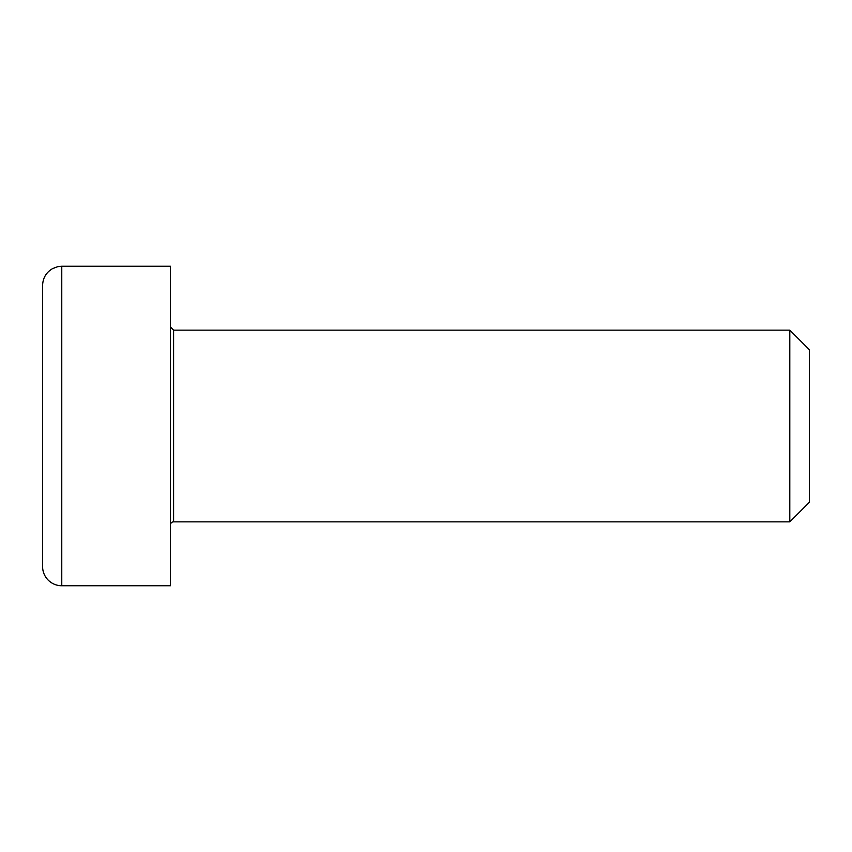 <?xml version="1.0" encoding="UTF-8"?>
<svg xmlns="http://www.w3.org/2000/svg" width="852" height="852" viewBox="0 0 852 852"><rect width="100%" height="100%" fill="white"/><g stroke="black" fill="none" stroke-linecap="round" stroke-linejoin="round"><path stroke-width="1.28" d="M170.4 326.955L173.595 330.15L173.595 521.85A3.195 3.195 0 0 0 170.4 525.045M173.595 330.15L789.804 330.15L789.804 521.85L173.595 521.85M170.4 426L170.4 585.75L61.77 585.75A19.17 19.17 0 0 1 42.6 566.58L42.6 285.42C42.856 278.018 46.168 272.416 52.536 268.625L57.446 266.74L61.77 266.25L170.4 266.25L170.4 426M789.804 521.85L809.4 502.254L809.4 349.746L789.804 330.15M61.77 585.75L61.77 266.25"/></g></svg>

